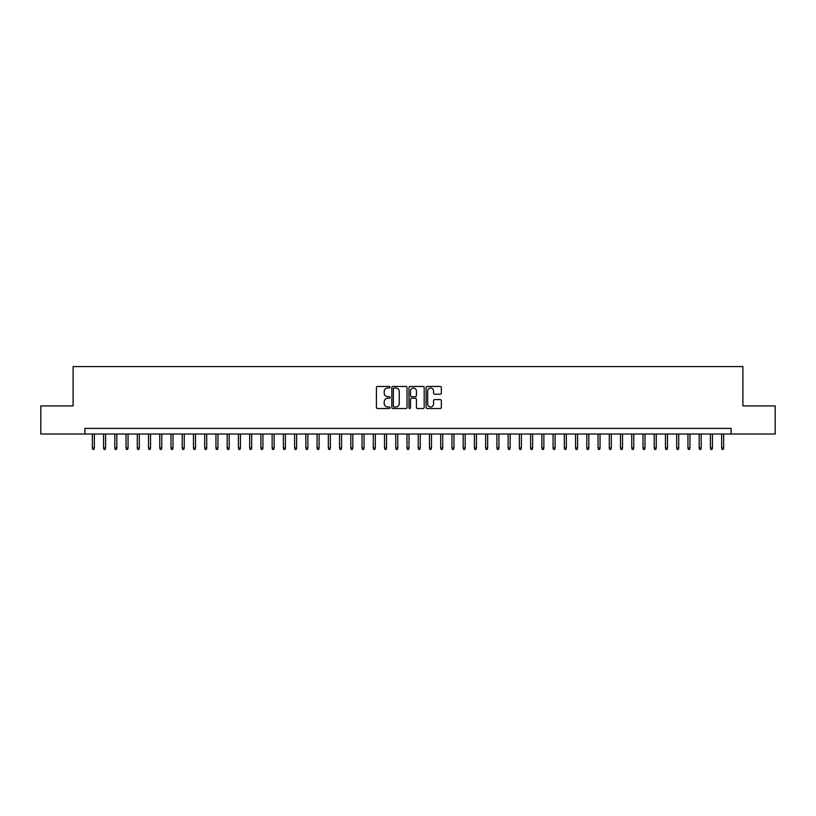 <?xml version="1.0" encoding="UTF-8"?>
<svg xmlns="http://www.w3.org/2000/svg" width="816" height="816" viewBox="0 0 816 816"><rect width="100%" height="100%" fill="white"/><g stroke="black" fill="none" stroke-linecap="round" stroke-linejoin="round"><path stroke-width="1.22" d="M390.017 387.233A0.775 0.775 0 0 0 389.252 386.458L377.522 386.458A1.102 1.102 0 0 0 376.421 387.569L376.421 407.419A1.102 1.102 0 0 0 377.522 408.52L389.252 408.52A0.775 0.775 0 0 0 390.017 407.755A0.775 0.775 0 0 0 389.252 406.98L387.733 406.98A3.529 3.529 0 0 1 384.203 403.451L384.203 401.798A3.529 3.529 0 0 1 387.733 398.269L389.252 398.269A0.775 0.775 0 0 0 390.017 397.494A0.775 0.775 0 0 0 389.252 396.719L387.733 396.719A3.529 3.529 0 0 1 384.203 393.19L384.203 391.537A3.529 3.529 0 0 1 387.733 388.008L389.252 388.008A0.775 0.775 0 0 0 390.017 387.233M440.242 394.24A1.102 1.102 0 0 0 441.344 393.139L441.344 387.569A1.102 1.102 0 0 0 440.242 386.458L427.217 386.458A1.102 1.102 0 0 0 426.115 387.569L426.115 407.419A1.102 1.102 0 0 0 427.217 408.52L440.242 408.52A1.102 1.102 0 0 0 441.344 407.419L441.344 400.687A1.102 1.102 0 0 0 440.242 399.585L434.663 399.585A1.102 1.102 0 0 0 433.561 400.687L433.561 404.032A2.948 2.948 0 0 1 430.613 406.98A2.948 2.948 0 0 1 427.666 404.032L427.666 390.956A2.948 2.948 0 0 1 430.613 388.008A2.948 2.948 0 0 1 433.561 390.956L433.561 393.139A1.102 1.102 0 0 0 434.663 394.24L440.242 394.24M84.905 434.02L40.8 434.02L40.8 405.919L73.114 405.919L73.114 366.588L742.886 366.588L742.886 405.919L775.2 405.919L775.2 434.02L731.095 434.02L731.095 428.4L84.905 428.4L84.905 434.02L731.095 434.02M407.031 387.569A1.102 1.102 0 0 0 405.929 386.458L392.914 386.458A1.102 1.102 0 0 0 391.813 387.569L391.813 407.419A1.102 1.102 0 0 0 392.914 408.52L405.929 408.52A1.102 1.102 0 0 0 407.031 407.419L407.031 387.569M410.071 386.458L423.086 386.458A1.102 1.102 0 0 1 424.187 387.569L424.187 407.419A1.102 1.102 0 0 1 423.086 408.52L417.517 408.52A1.102 1.102 0 0 1 416.415 407.419L416.415 399.371A1.102 1.102 0 0 0 415.303 398.269L411.611 398.269A1.102 1.102 0 0 0 410.509 399.371L410.509 407.755A0.775 0.775 0 0 1 409.734 408.52A0.775 0.775 0 0 1 408.969 407.755L408.969 387.569A1.102 1.102 0 0 1 410.071 386.458M394.128 388.008A0.775 0.775 0 0 0 393.353 388.783L393.353 406.205A0.775 0.775 0 0 0 394.128 406.98L395.729 406.98A3.529 3.529 0 0 0 399.259 403.451L399.259 391.537A3.529 3.529 0 0 0 395.729 388.008L394.128 388.008M416.415 391.017A2.948 2.948 0 0 0 413.457 388.059A2.948 2.948 0 0 0 410.509 391.017L410.509 395.617A1.102 1.102 0 0 0 411.611 396.719L415.303 396.719A1.102 1.102 0 0 0 416.415 395.617L416.415 391.017M94.35 447.953L93.901 449.412L92.779 449.412L92.33 447.953L94.35 447.953L94.35 434.02M92.33 447.953L92.33 434.02M105.59 447.953L105.142 449.412L104.009 449.412L103.561 447.953L105.59 447.953L105.59 434.02M103.561 447.953L103.561 434.02M116.821 447.953L116.372 449.412L115.25 449.412L114.801 447.953L116.821 447.953L116.821 434.02M114.801 447.953L114.801 434.02M128.061 447.953L127.612 449.412L126.49 449.412L126.041 447.953L128.061 447.953L128.061 434.02M126.041 447.953L126.041 434.02M139.301 447.953L138.853 449.412L137.731 449.412L137.282 447.953L139.301 447.953L139.301 434.02M137.282 447.953L137.282 434.02M150.542 447.953L150.093 449.412L148.961 449.412L148.512 447.953L150.542 447.953L150.542 434.02M148.512 447.953L148.512 434.02M161.772 447.953L161.323 449.412L160.201 449.412L159.752 447.953L161.772 447.953L161.772 434.02M159.752 447.953L159.752 434.02M173.012 447.953L172.564 449.412L171.442 449.412L170.993 447.953L173.012 447.953L173.012 434.02M170.993 447.953L170.993 434.02M184.253 447.953L183.804 449.412L182.682 449.412L182.233 447.953L184.253 447.953L184.253 434.02M182.233 447.953L182.233 434.02M195.493 447.953L195.044 449.412L193.912 449.412L193.463 447.953L195.493 447.953L195.493 434.02M193.463 447.953L193.463 434.02M206.723 447.953L206.275 449.412L205.153 449.412L204.704 447.953L206.723 447.953L206.723 434.02M204.704 447.953L204.704 434.02M217.964 447.953L217.515 449.412L216.393 449.412L215.944 447.953L217.964 447.953L217.964 434.02M215.944 447.953L215.944 434.02M229.204 447.953L228.755 449.412L227.633 449.412L227.185 447.953L229.204 447.953L229.204 434.02M227.185 447.953L227.185 434.02M240.445 447.953L239.996 449.412L238.874 449.412L238.415 447.953L240.445 447.953L240.445 434.02M238.415 447.953L238.415 434.02M251.685 447.953L251.226 449.412L250.104 449.412L249.655 447.953L251.685 447.953L251.685 434.02M249.655 447.953L249.655 434.02M262.915 447.953L262.466 449.412L261.344 449.412L260.896 447.953L262.915 447.953L262.915 434.02M260.896 447.953L260.896 434.02M274.156 447.953L273.707 449.412L272.585 449.412L272.136 447.953L274.156 447.953L274.156 434.02M272.136 447.953L272.136 434.02M285.396 447.953L284.947 449.412L283.825 449.412L283.366 447.953L285.396 447.953L285.396 434.02M283.366 447.953L283.366 434.02M296.636 447.953L296.177 449.412L295.055 449.412L294.607 447.953L296.636 447.953L296.636 434.02M294.607 447.953L294.607 434.02M307.867 447.953L307.418 449.412L306.296 449.412L305.847 447.953L307.867 447.953L307.867 434.02M305.847 447.953L305.847 434.02M319.107 447.953L318.658 449.412L317.536 449.412L317.087 447.953L319.107 447.953L319.107 434.02M317.087 447.953L317.087 434.02M330.347 447.953L329.899 449.412L328.777 449.412L328.328 447.953L330.347 447.953L330.347 434.02M328.328 447.953L328.328 434.02M341.588 447.953L341.139 449.412L340.007 449.412L339.558 447.953L341.588 447.953L341.588 434.02M339.558 447.953L339.558 434.02M352.818 447.953L352.369 449.412L351.247 449.412L350.798 447.953L352.818 447.953L352.818 434.02M350.798 447.953L350.798 434.02M364.058 447.953L363.61 449.412L362.488 449.412L362.039 447.953L364.058 447.953L364.058 434.02M362.039 447.953L362.039 434.02M375.299 447.953L374.85 449.412L373.728 449.412L373.279 447.953L375.299 447.953L375.299 434.02M373.279 447.953L373.279 434.02M386.539 447.953L386.09 449.412L384.958 449.412L384.509 447.953L386.539 447.953L386.539 434.02M384.509 447.953L384.509 434.02M397.769 447.953L397.321 449.412L396.199 449.412L395.75 447.953L397.769 447.953L397.769 434.02M395.75 447.953L395.75 434.02M409.01 447.953L408.561 449.412L407.439 449.412L406.99 447.953L409.01 447.953L409.01 434.02M406.99 447.953L406.99 434.02M420.25 447.953L419.801 449.412L418.679 449.412L418.231 447.953L420.25 447.953L420.25 434.02M418.231 447.953L418.231 434.02M431.491 447.953L431.042 449.412L429.91 449.412L429.461 447.953L431.491 447.953L431.491 434.02M429.461 447.953L429.461 434.02M442.721 447.953L442.272 449.412L441.15 449.412L440.701 447.953L442.721 447.953L442.721 434.02M440.701 447.953L440.701 434.02M453.961 447.953L453.512 449.412L452.39 449.412L451.942 447.953L453.961 447.953L453.961 434.02M451.942 447.953L451.942 434.02M465.202 447.953L464.753 449.412L463.631 449.412L463.182 447.953L465.202 447.953L465.202 434.02M463.182 447.953L463.182 434.02M476.442 447.953L475.993 449.412L474.861 449.412L474.412 447.953L476.442 447.953L476.442 434.02M474.412 447.953L474.412 434.02M487.672 447.953L487.223 449.412L486.101 449.412L485.653 447.953L487.672 447.953L487.672 434.02M485.653 447.953L485.653 434.02M498.913 447.953L498.464 449.412L497.342 449.412L496.893 447.953L498.913 447.953L498.913 434.02M496.893 447.953L496.893 434.02M510.153 447.953L509.704 449.412L508.582 449.412L508.133 447.953L510.153 447.953L510.153 434.02M508.133 447.953L508.133 434.02M521.393 447.953L520.945 449.412L519.823 449.412L519.364 447.953L521.393 447.953L521.393 434.02M519.364 447.953L519.364 434.02M532.634 447.953L532.175 449.412L531.053 449.412L530.604 447.953L532.634 447.953L532.634 434.02M530.604 447.953L530.604 434.02M543.864 447.953L543.415 449.412L542.293 449.412L541.844 447.953L543.864 447.953L543.864 434.02M541.844 447.953L541.844 434.02M555.104 447.953L554.656 449.412L553.534 449.412L553.085 447.953L555.104 447.953L555.104 434.02M553.085 447.953L553.085 434.02M566.345 447.953L565.896 449.412L564.774 449.412L564.315 447.953L566.345 447.953L566.345 434.02M564.315 447.953L564.315 434.02M577.585 447.953L577.126 449.412L576.004 449.412L575.555 447.953L577.585 447.953L577.585 434.02M575.555 447.953L575.555 434.02M588.815 447.953L588.367 449.412L587.245 449.412L586.796 447.953L588.815 447.953L588.815 434.02M586.796 447.953L586.796 434.02M600.056 447.953L599.607 449.412L598.485 449.412L598.036 447.953L600.056 447.953L600.056 434.02M598.036 447.953L598.036 434.02M611.296 447.953L610.847 449.412L609.725 449.412L609.277 447.953L611.296 447.953L611.296 434.02M609.277 447.953L609.277 434.02M622.537 447.953L622.088 449.412L620.956 449.412L620.507 447.953L622.537 447.953L622.537 434.02M620.507 447.953L620.507 434.02M633.767 447.953L633.318 449.412L632.196 449.412L631.747 447.953L633.767 447.953L633.767 434.02M631.747 447.953L631.747 434.02M645.007 447.953L644.558 449.412L643.436 449.412L642.988 447.953L645.007 447.953L645.007 434.02M642.988 447.953L642.988 434.02M656.248 447.953L655.799 449.412L654.677 449.412L654.228 447.953L656.248 447.953L656.248 434.02M654.228 447.953L654.228 434.02M667.488 447.953L667.039 449.412L665.907 449.412L665.458 447.953L667.488 447.953L667.488 434.02M665.458 447.953L665.458 434.02M678.718 447.953L678.269 449.412L677.147 449.412L676.699 447.953L678.718 447.953L678.718 434.02M676.699 447.953L676.699 434.02M689.959 447.953L689.51 449.412L688.388 449.412L687.939 447.953L689.959 447.953L689.959 434.02M687.939 447.953L687.939 434.02M701.199 447.953L700.75 449.412L699.628 449.412L699.179 447.953L701.199 447.953L701.199 434.02M699.179 447.953L699.179 434.02M712.439 447.953L711.991 449.412L710.858 449.412L710.41 447.953L712.439 447.953L712.439 434.02M710.41 447.953L710.41 434.02M723.67 447.953L723.221 449.412L722.099 449.412L721.65 447.953L723.67 447.953L723.67 434.02M721.65 447.953L721.65 434.02"/></g></svg>
